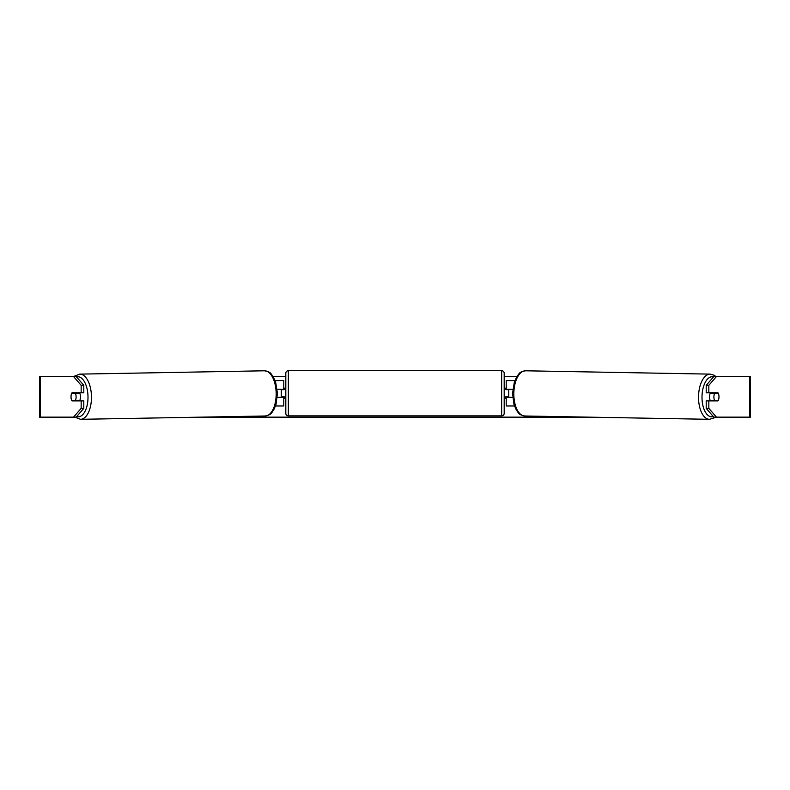 <?xml version="1.0" encoding="UTF-8"?>
<svg xmlns="http://www.w3.org/2000/svg" width="790" height="790" viewBox="0 0 790 790"><rect width="100%" height="100%" fill="white"/><g stroke="black" fill="none" stroke-linecap="round" stroke-linejoin="round"><path stroke-width="1.19" d="M514.853 380.592L506.222 380.592L506.222 389.223L512.829 389.223M514.448 405.981L506.222 405.981L506.222 396.837M508.76 397.35L508.76 396.837L505.709 396.837L505.709 398.367L504.188 398.367M508.76 396.837L508.76 389.223M506.222 389.727L506.222 389.223M512.7 397.35L506.222 397.35M710.516 400.905A5.076 2.538 -89 0 1 709.499 396.758A5.076 2.538 -89 0 1 710.516 392.778M718.298 393.282A5.076 2.538 -89 0 1 718.979 396.837A5.076 2.538 -89 0 1 718.199 400.392L714.575 400.392A5.076 2.538 -89 0 1 713.893 396.837A5.076 2.538 -89 0 1 714.674 393.282L718.268 393.282A5.076 2.538 -90 0 0 717.982 392.778L708.837 392.778L708.837 385.322L706.201 385.322L713.824 376.524L716.461 376.524L708.837 385.322M711.849 392.778A5.076 2.538 -89 0 0 711.593 393.232L714.674 393.282M714.97 392.778A5.076 2.538 -89 0 1 715.217 393.232L715.612 393.232M715.098 400.392A5.076 2.538 -89 0 1 714.782 400.905M711.82 400.905A5.076 2.538 -89 0 1 711.494 400.342L714.575 400.392M711.593 393.232L715.217 393.232M73.539 376.524L79.751 374.124A22.604 11.297 89 0 1 91.462 396.718A22.604 11.297 89 0 1 80.57 419.312L74.892 417.15L39.5 417.15L39.5 376.524L76.176 376.524L83.799 385.322L81.163 385.322L73.539 376.524M273.152 376.524L285.812 376.524M504.188 376.524L516.848 376.524M200.69 417.15L589.31 417.15M709.43 419.312L524.728 415.994A22.604 11.297 -89 0 1 513.836 393.39A22.604 11.297 -89 0 1 525.548 370.796L710.25 374.124A22.604 11.297 91 0 0 698.538 396.718A22.604 11.297 91 0 0 709.43 419.312L716.461 417.15L713.824 417.15L706.201 408.361L706.201 400.905L708.837 400.905L708.837 408.361L716.461 417.15L749.68 417.15L749.68 376.524L716.461 376.524M76.176 417.15L73.539 417.15L81.163 408.361L81.163 400.905L83.799 400.905L83.799 408.361L76.176 417.15M749.68 376.524L750.5 376.524L750.5 417.15L749.68 417.15M718.841 395.069A5.076 2.538 -90 0 1 717.982 400.905L708.837 400.905M708.837 392.778L706.201 392.778L706.201 385.322M706.201 408.361L708.837 408.361M715.345 400.905A5.076 2.538 90 0 0 715.631 400.392M715.631 393.282A5.076 2.538 90 0 0 715.345 392.778M74.369 393.282A5.076 2.538 90 0 1 74.655 392.778M74.655 400.905A5.076 2.538 90 0 1 74.369 400.392M81.163 385.322L81.163 392.778L83.799 392.778L83.799 385.322M71.159 395.069A5.076 2.538 -90 0 0 71.001 396.837A5.076 2.538 -90 0 0 72.018 400.905L81.163 400.905M81.163 408.361L83.799 408.361M81.163 392.778L72.018 392.778A5.076 2.538 -90 0 0 71.732 393.282L71.702 393.282A5.076 2.538 -91 0 0 71.021 396.837A5.076 2.538 -91 0 0 71.801 400.392L75.425 400.392A5.076 2.538 -91 0 0 76.107 396.837A5.076 2.538 -91 0 0 75.327 393.282L71.702 393.282M283.778 389.727L283.778 389.223L277.172 389.223M283.778 389.223L283.778 380.592L275.147 380.592M275.552 405.981L283.778 405.981L283.778 396.837M281.24 397.35L281.24 389.223M277.3 397.35L283.778 397.35M288.35 370.688A2.538 2.538 0 0 0 285.812 373.226L285.812 413.348A2.538 2.538 0 0 0 288.35 415.886L501.65 415.886A2.538 2.538 0 0 0 504.188 413.348L504.188 373.226A2.538 2.538 0 0 0 501.65 370.688L288.35 370.688L288.35 415.886M508.76 389.727L505.709 389.727L505.709 388.206L504.188 388.206M285.812 388.206L284.291 388.206L284.291 389.727L281.24 389.727M281.24 396.837L284.291 396.837L284.291 398.367L285.812 398.367M79.484 400.905A5.076 2.538 -91 0 0 80.501 396.758A5.076 2.538 -91 0 0 79.484 392.778M75.425 400.392L78.506 400.342A5.076 2.538 -91 0 1 78.18 400.905M74.902 400.392A5.076 2.538 -91 0 0 75.218 400.905M74.388 393.232L74.783 393.232A5.076 2.538 -91 0 1 75.03 392.778M75.327 393.282L78.408 393.232A5.076 2.538 -91 0 0 78.151 392.778M78.408 393.232L74.783 393.232M713.321 416.577A20.056 10.033 -89 0 1 702.004 396.758A20.056 10.033 -89 0 1 713.538 376.85M40.32 417.15L40.32 376.524M501.65 415.886L501.65 370.688M76.679 416.577A20.056 10.033 -91 0 0 87.996 396.758A20.056 10.033 -91 0 0 76.462 376.85M80.57 419.312L265.272 415.994A22.604 11.297 -91 0 0 276.164 393.39A22.604 11.297 -91 0 0 264.453 370.796L79.751 374.124M710.25 374.124L714.12 375.23L715.878 376.524M525.548 370.796C518.457 372.05 519.583 373.719 517.055 376.188L514.379 381.935L512.572 393.361L513.974 404.46L516.443 410.296C518.882 412.864 517.697 414.483 524.728 415.994M265.272 415.994C272.303 414.483 271.118 412.864 273.557 410.296L276.026 404.46L277.428 393.361L275.621 381.935L272.945 376.188C270.417 373.719 271.543 372.05 264.453 370.796"/></g></svg>
